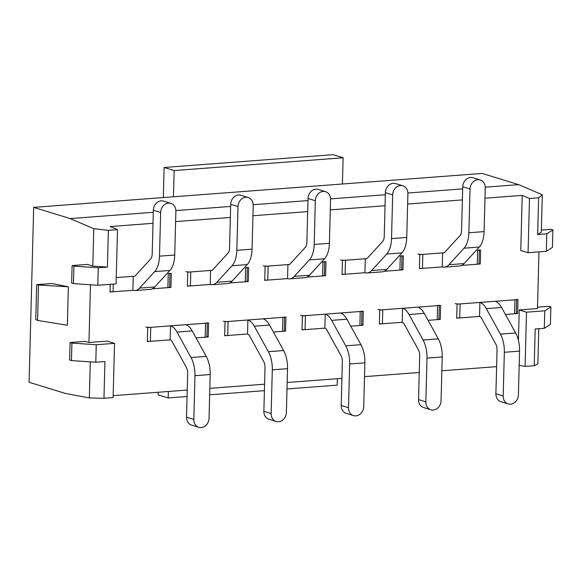 <?xml version="1.0" encoding="UTF-8"?>
<svg xmlns="http://www.w3.org/2000/svg" width="582" height="582" viewBox="0 0 582 582"><rect width="100%" height="100%" fill="white"/><g stroke="black" fill="none" stroke-linecap="round" stroke-linejoin="round"><path stroke-width="0.87" d="M68.363 286.795L67.352 325.273L37.583 320.391L38.507 285.013L36.681 284.649L51.907 283.499L68.363 286.795L38.507 285.013M37.583 320.391L35.764 319.634L36.681 284.649M538.968 251.89L537.484 308.562L519.217 309.944L526.506 312.185L544.774 310.803L550.885 306.852L549.059 306.285L537.521 307.165M538.794 328.714L537.87 363.997L534.225 365.714L535.185 328.983L544.316 328.292L544.774 310.803M90.29 361.851L89.344 397.935L65.57 393.49L29.1 382.279L33.683 207.367L482.202 173.436L518.671 184.647L542.3 194.774L541.325 232.16L537.659 234.531L538.619 197.8L529.482 198.491L528.063 252.712L520.774 250.471L522.214 195.377L484.966 198.193M542.3 194.774L538.619 197.8M92.8 266.09L87.329 264.41L72.103 265.567L71.644 283.056L73.47 283.616L97.812 285.267L116.08 283.885L117.499 229.657L108.368 230.348L107.408 267.08L92.8 266.09L93.782 228.704L108.368 230.348M33.683 207.367L70.146 218.577L93.782 228.704M96.256 344.733L71.913 343.089L70.087 342.522L85.314 341.372L88.959 342.492L107.234 341.11L114.523 343.351L113.104 397.579L103.967 398.27L104.935 361.538L95.797 362.23L96.256 344.733L114.523 343.351M90.472 284.765L88.959 342.492M207.272 323.068L206.916 336.723A3.55 0.597 -178.5 0 1 205.184 337.189L196.054 337.88L208.232 336.963L208.596 322.966L147.697 327.579L147.333 341.569L170.17 339.844L150.374 341.336A3.55 0.597 -178.5 0 1 147.341 341.314M110.238 284.329L110.034 292.019L132.871 290.294L113.083 291.793A3.55 0.597 1.5 0 1 110.042 291.764M168.256 273.649L167.892 287.646L152.346 288.817L170.933 287.413L171.304 273.424L168.256 273.649A3.55 0.597 1.5 0 0 169.98 273.184M160.647 212.43L153.35 210.189L152.208 253.919A7.1 3.623 85.7 0 1 150.6 259.07L135.46 275.577A7.1 3.623 85.7 0 1 133.955 276.385A7.1 3.623 85.7 0 1 133.242 276.297L116.247 277.585L133.242 276.297L132.871 290.294A21.301 10.869 85.7 0 0 135.031 290.542L150.258 289.392A21.301 10.869 85.7 0 0 154.768 286.962L169.908 270.455A21.301 10.869 85.7 0 0 174.724 255.011L175.873 211.281A8.876 7.486 107.1 0 0 170.868 203.373A8.876 7.486 107.1 0 0 160.647 212.43L159.497 256.16A21.301 10.869 85.7 0 1 154.681 271.605L139.549 288.112A21.301 10.869 85.7 0 1 135.031 290.542M284.613 317.219L284.256 330.874A3.55 0.597 -178.5 0 1 282.532 331.34L273.402 332.031L285.573 331.107L285.937 317.117L225.038 321.722L224.674 335.719L247.51 333.988L227.722 335.487A3.55 0.597 -178.5 0 1 224.681 335.458M185.92 271.619A3.55 0.597 1.5 0 0 190.787 271.947L212.001 270.339L187.746 272.18L187.375 286.169L210.218 284.445L190.423 285.937A3.55 0.597 1.5 0 1 187.382 285.908M245.597 267.8L245.233 281.79L229.694 282.968L248.274 281.564L248.645 267.567L245.597 267.8A3.55 0.597 1.5 0 0 247.321 267.334M350.742 326.182L359.872 325.491A3.55 0.597 -178.5 0 0 361.597 325.025A3.55 0.597 -178.5 0 1 359.872 325.491L350.742 326.182L362.913 325.258L363.284 311.268L302.385 315.873L302.014 329.87L324.851 328.139L305.063 329.638A3.55 0.597 -178.5 0 1 302.022 329.608A3.55 0.597 -178.5 0 0 305.063 329.638L305.426 315.64A3.55 0.597 -178.5 0 1 300.559 315.313A3.55 0.597 -178.5 0 0 305.426 315.64L325.222 314.149L324.851 328.139L305.063 329.638L305.426 315.64L325.222 314.149L324.851 328.139A7.1 3.623 -94.3 0 1 327.004 330.212A7.1 3.623 -94.3 0 0 324.851 328.139M289.341 264.49L287.923 264.599A7.1 3.623 85.7 0 0 288.643 264.679A7.1 3.623 85.7 0 0 290.149 263.872L305.288 247.365A7.1 3.623 85.7 0 0 306.889 242.214L308.038 198.491A8.876 7.486 -72.9 0 1 318.252 189.426L325.549 191.667A8.876 7.486 107.1 0 0 315.328 200.732L308.038 198.491A8.876 7.486 -72.9 0 1 318.252 189.426L325.549 191.667A8.876 7.486 107.1 0 1 330.554 199.575L329.412 243.305L330.554 199.575A8.876 7.486 107.1 0 0 325.549 191.667A8.876 7.486 107.1 0 0 315.328 200.732L308.038 198.491L306.889 242.214A7.1 3.623 85.7 0 1 305.288 247.365L290.149 263.872A7.1 3.623 85.7 0 1 288.643 264.679A7.1 3.623 85.7 0 1 287.923 264.599L268.127 266.098A3.55 0.597 1.5 0 1 263.26 265.763A3.55 0.597 1.5 0 0 268.127 266.098L289.341 264.49L265.086 266.323L264.723 280.32L287.559 278.589L267.764 280.088L287.559 278.589L287.923 264.599L287.559 278.589A21.301 10.869 85.7 0 0 289.712 278.843A21.301 10.869 85.7 0 1 287.559 278.589M325.985 261.718L322.937 261.951A3.55 0.597 1.5 0 0 324.669 261.478A3.55 0.597 1.5 0 1 322.937 261.951L322.574 275.941A3.55 0.597 1.5 0 0 324.298 275.475A3.55 0.597 1.5 0 1 322.574 275.941L307.034 277.119L325.622 275.708L325.985 261.718M439.294 305.514L438.937 319.169A3.55 0.597 -178.5 0 1 437.213 319.642L428.083 320.326L440.261 319.409L440.625 305.412L379.726 310.024L379.355 324.014L402.198 322.29L382.403 323.788A3.55 0.597 -178.5 0 1 379.362 323.759M340.601 259.914A3.55 0.597 1.5 0 0 345.475 260.241L366.682 258.641L342.427 260.474L342.063 274.464L364.899 272.74L345.104 274.238A3.55 0.597 1.5 0 1 342.07 274.209M400.285 256.095L399.914 270.092L384.375 271.263L402.962 269.859L403.326 255.869L400.285 256.095A3.55 0.597 1.5 0 0 402.009 255.629M516.641 299.665L516.278 313.32A3.55 0.597 -178.5 0 1 514.553 313.785L505.423 314.476L517.602 313.56L517.965 299.563L457.066 304.168L456.703 318.165L479.539 316.433L459.744 317.932A3.55 0.597 -178.5 0 1 456.71 317.903M417.949 254.065A3.55 0.597 1.5 0 0 422.816 254.392L444.022 252.784L419.768 254.625L419.404 268.615L442.24 266.891L422.452 268.382A3.55 0.597 1.5 0 1 419.411 268.36M477.626 250.245L477.255 264.235L461.715 265.414L480.303 264.01L480.667 250.013L477.626 250.245A3.55 0.597 1.5 0 0 479.35 249.78M496.606 366.645L441.854 370.785M419.258 372.495L364.514 376.634M341.918 378.344L287.173 382.49M264.577 384.193L209.826 388.339M187.237 390.049L113.155 395.651M518.417 340.375L519.217 309.944M462.377 199.902L407.626 204.042M385.037 205.752L330.285 209.898M307.689 211.608L252.944 215.747M230.348 217.457L175.597 221.597M153.008 223.306L110.231 226.543L117.499 229.657M534.225 365.714L525.088 366.405L526.506 312.185M519.188 365.307L525.088 366.405M72.103 265.567L73.929 266.127L98.271 267.771L107.408 267.08M98.271 267.771L97.812 285.267M70.146 218.577L153.299 212.285M175.866 210.582L230.639 206.435M253.206 204.726L307.98 200.586M330.547 198.877L385.32 194.73M407.887 193.028L462.661 188.881M485.228 187.171L518.671 184.647M541.376 230.057L551.074 229.33L552.9 229.89L546.789 233.84L546.331 251.329L528.063 252.712M546.789 233.84L537.659 234.531M522.214 195.377L529.482 198.491M478.986 263.602L480.303 264.01M516.285 313.152L517.602 313.56M552.9 229.89L552.442 247.379L546.331 251.329M89.344 397.935L103.967 398.27M544.316 328.292L550.427 324.341L550.885 306.852M95.797 362.23L71.455 360.578L71.913 343.089M71.455 360.578L69.629 360.018L70.087 342.522M73.929 266.127L73.47 283.616M401.645 269.459L402.962 269.859M438.944 319.001L440.261 319.409M324.305 275.308L325.622 275.708M361.604 324.858L362.913 325.258M246.964 281.157L248.274 281.564M284.256 330.707L285.573 331.107M169.617 287.006L170.933 287.413M206.916 336.556L208.232 336.963M516.649 299.33A3.55 0.597 -178.5 0 1 514.924 299.795L479.903 302.444L479.539 316.433A7.1 3.623 -94.3 0 1 481.692 318.507L495.726 343.984A7.1 3.623 -94.3 0 1 497.035 350.029L495.893 393.752L503.19 396A8.876 7.486 107.1 0 0 508.195 403.908A8.876 7.486 107.1 0 0 518.409 394.843L519.559 351.113A21.301 10.869 -94.3 0 0 515.623 332.977L501.582 307.507A21.301 10.869 -94.3 0 0 495.129 301.294M503.19 396L504.332 352.27A21.301 10.869 -94.3 0 0 500.396 334.133L486.356 308.656A21.301 10.869 -94.3 0 0 479.903 302.444L460.115 303.942A3.55 0.597 -178.5 0 1 455.24 303.608M508.195 403.908L500.898 401.66A8.876 7.486 -72.9 0 1 495.893 393.752M470.016 189.026L462.719 186.786L461.577 230.516A7.1 3.623 85.7 0 1 459.969 235.659L444.83 252.166A7.1 3.623 85.7 0 1 443.324 252.981A7.1 3.623 85.7 0 1 442.604 252.894L442.24 266.891A21.301 10.869 85.7 0 0 444.401 267.138L459.62 265.989A21.301 10.869 85.7 0 0 464.138 263.559L479.277 247.052A21.301 10.869 85.7 0 0 484.093 231.6L485.235 187.877A8.876 7.486 107.1 0 0 480.23 179.969A8.876 7.486 107.1 0 0 470.016 189.026L468.866 232.756A21.301 10.869 85.7 0 1 464.05 248.201L448.918 264.708A21.301 10.869 85.7 0 1 444.401 267.138M477.255 264.235A3.55 0.597 1.5 0 0 478.986 263.77L479.342 250.115M462.719 186.786A8.876 7.486 -72.9 0 1 472.94 177.728L480.23 179.969M360.236 311.494L325.222 314.149A21.301 10.869 -94.3 0 1 331.675 320.362A21.301 10.869 -94.3 0 0 325.222 314.149L340.448 312.992A21.301 10.869 -94.3 0 1 346.901 319.212A21.301 10.869 -94.3 0 0 340.448 312.992L360.236 311.494A3.55 0.597 -178.5 0 0 361.96 311.028A3.55 0.597 -178.5 0 1 360.236 311.494L359.872 325.491L360.236 311.494M345.715 345.832L331.675 320.362L345.715 345.832A21.301 10.869 -94.3 0 1 349.651 363.968A21.301 10.869 -94.3 0 0 345.715 345.832L360.935 344.682L346.901 319.212L331.675 320.362L346.901 319.212L360.935 344.682L345.715 345.832M341.045 355.682L327.004 330.212L341.045 355.682A7.1 3.623 -94.3 0 1 342.354 361.728A7.1 3.623 -94.3 0 0 341.045 355.682M364.87 362.819A21.301 10.869 -94.3 0 0 360.935 344.682A21.301 10.869 -94.3 0 1 364.87 362.819L349.651 363.968L348.502 407.698A8.876 7.486 107.1 0 0 353.507 415.606A8.876 7.486 107.1 0 0 363.728 406.549L364.87 362.819L349.651 363.968L348.502 407.698A8.876 7.486 107.1 0 0 353.507 415.606A8.876 7.486 107.1 0 0 363.728 406.549L364.87 362.819M341.212 405.458L342.354 361.728L341.212 405.458L348.502 407.698L341.212 405.458A8.876 7.486 -72.9 0 0 346.217 413.366A8.876 7.486 -72.9 0 1 341.212 405.458M264.723 280.058A3.55 0.597 1.5 0 0 267.764 280.088A3.55 0.597 1.5 0 1 264.723 280.058M309.457 275.257A21.301 10.869 85.7 0 1 304.939 277.694A21.301 10.869 85.7 0 0 309.457 275.257L324.596 258.75L309.457 275.257L294.23 276.414A21.301 10.869 85.7 0 1 289.712 278.843L304.939 277.694L289.712 278.843A21.301 10.869 85.7 0 0 294.23 276.414L309.457 275.257M309.369 259.907L294.23 276.414L309.369 259.907L324.596 258.75A21.301 10.869 85.7 0 0 329.412 243.305A21.301 10.869 85.7 0 1 324.596 258.75L309.369 259.907A21.301 10.869 85.7 0 0 314.185 244.455A21.301 10.869 85.7 0 1 309.369 259.907M315.328 200.732L314.185 244.455L329.412 243.305L314.185 244.455L315.328 200.732M392.668 194.875L385.379 192.635L384.229 236.365A7.1 3.623 85.7 0 1 382.629 241.515L367.489 258.022A7.1 3.623 85.7 0 1 365.983 258.83A7.1 3.623 85.7 0 1 365.263 258.743L364.899 272.74A21.301 10.869 85.7 0 0 367.053 272.994L382.279 271.838A21.301 10.869 85.7 0 0 386.797 269.408L401.936 252.901A21.301 10.869 85.7 0 0 406.753 237.456L407.895 193.726A8.876 7.486 107.1 0 0 402.889 185.818A8.876 7.486 107.1 0 0 392.668 194.875L391.526 238.605A21.301 10.869 85.7 0 1 386.71 254.05L371.571 270.557A21.301 10.869 85.7 0 1 367.053 272.994M399.914 270.092A3.55 0.597 1.5 0 0 401.638 269.626L402.002 255.964M385.379 192.635A8.876 7.486 -72.9 0 1 395.6 183.577L402.889 185.818M439.308 305.179A3.55 0.597 -178.5 0 1 437.577 305.645L402.562 308.293L402.198 322.29A7.1 3.623 -94.3 0 1 404.344 324.356L418.385 349.833A7.1 3.623 -94.3 0 1 419.695 355.878L418.553 399.608L425.842 401.849A8.876 7.486 107.1 0 0 430.847 409.757A8.876 7.486 107.1 0 0 441.069 400.7L442.218 356.97A21.301 10.869 -94.3 0 0 438.282 338.833L424.242 313.356A21.301 10.869 -94.3 0 0 417.789 307.143M425.842 401.849L426.992 358.119A21.301 10.869 -94.3 0 0 423.056 339.983L409.015 314.513A21.301 10.869 -94.3 0 0 402.562 308.293L382.767 309.791A3.55 0.597 -178.5 0 1 377.9 309.464M430.847 409.757L423.558 407.516A8.876 7.486 -72.9 0 1 418.553 399.608M321.57 262.053L322.937 261.951L322.574 275.941L307.034 277.119M237.987 206.581L230.69 204.34L229.548 248.07A7.1 3.623 85.7 0 1 227.94 253.214L212.808 269.721A7.1 3.623 85.7 0 1 211.302 270.535A7.1 3.623 85.7 0 1 210.582 270.448L210.218 284.445A21.301 10.869 85.7 0 0 212.372 284.693L227.598 283.543A21.301 10.869 85.7 0 0 232.116 281.113L247.248 264.606A21.301 10.869 85.7 0 0 252.064 249.154L253.214 205.431A8.876 7.486 107.1 0 0 248.208 197.524A8.876 7.486 107.1 0 0 237.987 206.581L236.845 250.311A21.301 10.869 85.7 0 1 232.029 265.756L216.89 282.263A21.301 10.869 85.7 0 1 212.372 284.693M245.233 281.79A3.55 0.597 1.5 0 0 246.957 281.324L247.314 267.669M230.69 204.34A8.876 7.486 -72.9 0 1 240.912 195.276L248.208 197.524M284.62 316.877A3.55 0.597 -178.5 0 1 282.896 317.35L247.881 319.998L247.51 333.988A7.1 3.623 -94.3 0 1 249.663 336.061L263.704 361.538A7.1 3.623 -94.3 0 1 265.014 367.584L263.872 411.307L271.161 413.547A8.876 7.486 107.1 0 0 276.166 421.463A8.876 7.486 107.1 0 0 286.388 412.398L287.53 368.668A21.301 10.869 -94.3 0 0 283.594 350.531L269.561 325.062A21.301 10.869 -94.3 0 0 263.1 318.849M271.161 413.547L272.303 369.825A21.301 10.869 -94.3 0 0 268.367 351.688L254.334 326.211A21.301 10.869 -94.3 0 0 247.881 319.998L228.086 321.497A3.55 0.597 -178.5 0 1 223.219 321.162M276.166 421.463L268.869 419.215A8.876 7.486 -72.9 0 1 263.872 411.307M167.892 287.646A3.55 0.597 1.5 0 0 169.617 287.173L169.973 273.518M153.35 210.189A8.876 7.486 -72.9 0 1 163.571 201.132L170.868 203.373M207.279 322.734A3.55 0.597 -178.5 0 1 205.555 323.199L170.533 325.847L170.17 339.844A7.1 3.623 -94.3 0 1 172.323 341.91L186.356 367.388A7.1 3.623 -94.3 0 1 187.673 373.433L186.524 417.163L193.821 419.404A8.876 7.486 107.1 0 0 198.826 427.312A8.876 7.486 107.1 0 0 209.047 418.247L210.189 374.524A21.301 10.869 -94.3 0 0 206.254 356.388L192.213 330.911A21.301 10.869 -94.3 0 0 185.76 324.698M193.821 419.404L194.963 375.674A21.301 10.869 -94.3 0 0 191.027 357.537L176.993 332.067A21.301 10.869 -94.3 0 0 170.533 325.847L150.745 327.346A3.55 0.597 -178.5 0 1 145.878 327.019M198.826 427.312L191.529 425.071A8.876 7.486 -72.9 0 1 186.524 417.163M173.443 196.796L174.134 170.555L343.125 157.773L342.442 184.007M187.069 396.517L168.176 397.942L168.344 391.475M337.342 378.693L337.174 385.16L286.999 388.958M264.41 390.668L209.658 394.807M163.316 197.56L164.102 167.478L333.1 154.688L343.125 157.773M158.217 392.246L158.151 394.865L168.176 397.942M164.102 167.478L174.134 170.555M514.553 313.785L514.924 299.795M459.744 317.932L460.115 303.942M501.582 307.507L486.356 308.656M515.623 332.977L500.396 334.133M519.559 351.113L504.332 352.27M422.816 254.392L422.452 268.382M448.918 264.708L464.138 263.559M464.05 248.201L479.277 247.052M468.866 232.756L484.093 231.6M268.127 266.098L267.764 280.088L268.127 266.098M345.475 260.241L345.104 274.238M371.571 270.557L386.797 269.408M386.71 254.05L401.936 252.901M391.526 238.605L406.753 237.456M437.213 319.642L437.577 305.645M382.403 323.788L382.767 309.791M424.242 313.356L409.015 314.513M438.282 338.833L423.056 339.983M442.218 356.97L426.992 358.119M190.787 271.947L190.423 285.937M216.89 282.263L232.116 281.113M232.029 265.756L247.248 264.606M236.845 250.311L252.064 249.154M282.532 331.34L282.896 317.35M227.722 335.487L228.086 321.497M269.561 325.062L254.334 326.211M283.594 350.531L268.367 351.688M287.53 368.668L272.303 369.825M113.279 284.096L113.083 291.793M139.549 288.112L154.768 286.962M154.681 271.605L169.908 270.455M159.497 256.16L174.724 255.011M205.184 337.189L205.555 323.199M150.374 341.336L150.745 327.346M192.213 330.911L176.993 332.067M206.254 356.388L191.027 357.537M210.189 374.524L194.963 375.674M361.597 325.025L361.953 311.37L361.597 325.025M346.217 413.366L353.507 415.606L346.217 413.366M324.654 261.82L324.298 275.475L324.654 261.82"/></g></svg>

